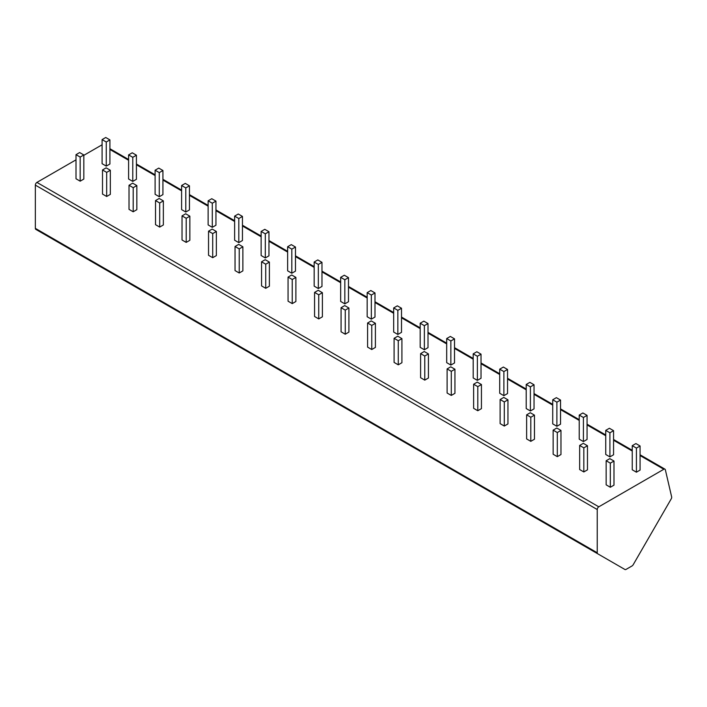 <?xml version="1.0" encoding="UTF-8"?>
<svg xmlns="http://www.w3.org/2000/svg" width="707" height="707" viewBox="0 0 707 707"><rect width="100%" height="100%" fill="white"/><g stroke="black" fill="none" stroke-linecap="round" stroke-linejoin="round"><path stroke-width="1.06" d="M63.073 245.108L624.953 569.506A2.218 1.281 120 0 0 626.057 569.4L632.067 565.927A2.218 1.281 120 0 0 633.172 564.76L671.235 498.842A2.218 1.281 120 0 0 671.65 496.906L665.349 469.775A2.218 1.281 120 0 0 664.933 469.156A2.218 1.281 120 0 0 663.829 469.262L598.794 506.813A2.218 1.281 120 0 0 597.229 509.517L597.229 552.759A2.218 1.281 120 0 0 597.689 553.767L63.073 245.108A2.218 1.281 -60 0 0 63.082 245.117M83.824 155.328L101.949 144.864A2.218 1.281 -60 0 1 102.091 144.785M597.689 553.767L35.81 229.368A2.218 1.281 -60 0 1 35.35 228.361L35.35 185.119A2.218 1.281 -60 0 1 36.914 182.406L76.002 159.844M76.002 154.665L76.002 178.765L80.174 181.178L83.824 179.065L83.824 154.966L79.652 152.553L76.002 154.665L80.174 157.069L83.824 154.966M102.091 139.597L102.091 163.697L106.262 166.11L109.912 164.006L109.912 139.898L105.741 137.494L102.091 139.597L106.262 142.01L109.912 139.898M102.506 169.963L102.506 194.072L106.677 196.475L110.336 194.372L110.336 170.272L106.156 167.859L102.506 169.963L106.677 172.375L110.336 170.272M128.594 154.904L128.594 179.004L132.775 181.416L136.424 179.304L136.424 155.204L132.253 152.792L128.594 154.904L132.775 157.316L136.424 155.204M129.019 185.269L129.019 209.369L133.19 211.782L136.84 209.67L136.84 185.57L132.669 183.166L129.019 185.269L133.19 187.682L136.84 185.57M155.107 170.21L155.107 194.31L159.278 196.723L162.928 194.611L162.928 170.511L158.757 168.098L155.107 170.21L159.278 172.614L162.928 170.511M155.522 200.576L155.522 224.676L159.694 227.088L163.352 224.976L163.352 200.876L159.172 198.464L155.522 200.576L159.694 202.989L163.352 200.876M181.611 185.508L181.611 209.617L185.791 212.02L189.441 209.917L189.441 185.817L185.269 183.405L181.611 185.508L185.791 187.921L189.441 185.817M182.026 215.882L182.026 239.982L186.206 242.395L189.856 240.283L189.856 216.183L185.685 213.77L182.026 215.882L186.206 218.286L189.856 216.183M208.123 200.815L208.123 224.914L212.294 227.327L215.944 225.215L215.944 201.115L211.773 198.711L208.123 200.815L212.294 203.227L215.944 201.115M208.538 231.18L208.538 255.289L212.71 257.693L216.369 255.589L216.369 231.481L212.188 229.077L208.538 231.18L212.71 233.593L216.369 231.481M234.627 216.121L234.627 240.221L238.807 242.634L242.457 240.521L242.457 216.422L238.277 214.009L234.627 216.121L238.807 218.534L242.457 216.422M235.042 246.487L235.042 270.587L239.222 272.999L242.872 270.887L242.872 246.787L238.701 244.375L235.042 246.487L239.222 248.899L242.872 246.787M261.139 231.428L261.139 255.527L265.311 257.94L268.96 255.828L268.96 231.728L264.789 229.315L261.139 231.428L265.311 233.831L268.96 231.728M261.555 261.793L261.555 285.893L265.726 288.306L269.385 286.194L269.385 262.094L265.205 259.681L261.555 261.793L265.726 264.206L269.385 262.094M287.643 246.725L287.643 270.834L291.814 273.238L295.473 271.135L295.473 247.026L291.293 244.622L287.643 246.725L291.814 249.138L295.473 247.026M288.058 277.1L288.058 301.2L292.238 303.603L295.888 301.5L295.888 277.4L291.717 274.988L288.058 277.1L292.238 279.504L295.888 277.4M314.155 262.032L314.155 286.132L318.327 288.544L321.977 286.432L321.977 262.332L317.805 259.92L314.155 262.032L318.327 264.445L321.977 262.332M314.571 292.398L314.571 316.497L318.742 318.91L322.392 316.807L322.392 292.698L318.221 290.294L314.571 292.398L318.742 294.81L322.392 292.698M340.659 277.338L340.659 301.438L344.83 303.851L348.489 301.739L348.489 277.639L344.309 275.226L340.659 277.338L344.83 279.751L348.489 277.639M341.074 307.704L341.074 331.804L345.255 334.217L348.905 332.104L348.905 308.005L344.733 305.592L341.074 307.704L345.255 310.117L348.905 308.005M367.172 292.645L367.172 316.745L371.343 319.149L374.993 317.045L374.993 292.945L370.822 290.533L367.172 292.645L371.343 295.049L374.993 292.945M367.587 323.011L367.587 347.11L371.758 349.523L375.408 347.411L375.408 323.311L371.237 320.898L367.587 323.011L371.758 325.414L375.408 323.311M393.675 307.943L393.675 332.043L397.847 334.455L401.505 332.352L401.505 308.243L397.325 305.839L393.675 307.943L397.847 310.355L401.505 308.243M394.091 338.308L394.091 362.417L398.271 364.821L401.921 362.718L401.921 338.618L397.749 336.205L394.091 338.308L398.271 340.721L401.921 338.618M420.179 323.249L420.179 347.349L424.359 349.762L428.009 347.65L428.009 323.55L423.838 321.137L420.179 323.249L424.359 325.662L428.009 323.55M420.603 353.615L420.603 377.715L424.774 380.127L428.424 378.015L428.424 353.915L424.253 351.512L420.603 353.615L424.774 356.028L428.424 353.915M446.691 338.556L446.691 362.656L450.863 365.068L454.521 362.956L454.521 338.856L450.341 336.444L446.691 338.556L450.863 340.96L454.521 338.856M447.107 368.921L447.107 393.021L451.287 395.434L454.937 393.322L454.937 369.222L450.757 366.809L447.107 368.921L451.287 371.334L454.937 369.222M473.195 353.853L473.195 377.962L477.375 380.366L481.025 378.263L481.025 354.163L476.854 351.75L473.195 353.853L477.375 356.266L481.025 354.163M473.619 384.228L473.619 408.328L477.791 410.74L481.44 408.628L481.44 384.528L477.269 382.116L473.619 384.228L477.791 386.632L481.44 384.528M499.708 369.16L499.708 393.26L503.879 395.673L507.538 393.56L507.538 369.461L503.357 367.057L499.708 369.16L503.879 371.573L507.538 369.461M500.123 399.526L500.123 423.634L504.294 426.038L507.953 423.935L507.953 399.826L503.773 397.422L500.123 399.526L504.294 401.938L507.953 399.826M526.211 384.467L526.211 408.566L530.391 410.979L534.041 408.867L534.041 384.767L529.87 382.354L526.211 384.467L530.391 386.879L534.041 384.767M526.635 414.832L526.635 438.932L530.807 441.345L534.457 439.233L534.457 415.133L530.285 412.72L526.635 414.832L530.807 417.245L534.457 415.133M552.724 399.773L552.724 423.873L556.895 426.286L560.545 424.173L560.545 400.074L556.374 397.661L552.724 399.773L556.895 402.177L560.545 400.074M553.139 430.139L553.139 454.239L557.31 456.651L560.969 454.539L560.969 430.439L556.789 428.027L553.139 430.139L557.31 432.551L560.969 430.439M579.227 415.071L579.227 439.18L583.408 441.583L587.057 439.48L587.057 415.371L582.886 412.968L579.227 415.071L583.408 417.483L587.057 415.371M579.652 445.445L579.652 469.545L583.823 471.949L587.473 469.846L587.473 445.746L583.302 443.333L579.652 445.445L583.823 447.849L587.473 445.746M605.74 430.377L605.74 454.477L609.911 456.89L613.561 454.778L613.561 430.678L609.39 428.265L605.74 430.377L609.911 432.79L613.561 430.678M606.155 460.743L606.155 484.843L610.327 487.256L613.985 485.152L613.985 461.044L609.805 458.64L606.155 460.743L610.327 463.156L613.985 461.044M632.244 445.684L632.244 469.784L636.424 472.196L640.074 470.084L640.074 445.984L635.902 443.572L632.244 445.684L636.424 448.097L640.074 445.984M80.112 254.953L53.352 239.505M106.624 270.26L79.864 254.803M133.128 285.557L106.368 270.109M159.641 300.864L132.881 285.416M186.144 316.17L159.384 300.714M212.657 331.468L185.897 316.02M239.16 346.775L212.4 331.327M265.673 362.081L238.913 346.633M292.177 377.388L265.417 361.931M318.689 392.685L291.929 377.238M345.193 407.992L318.433 392.544M371.705 423.299L344.945 407.851M398.209 438.605L371.449 423.148M424.721 453.903L397.961 438.455M451.225 469.209L424.465 453.761M477.738 484.516L450.969 469.059M504.241 499.814L477.481 484.366M530.745 515.12L503.985 499.672M557.257 530.427L530.497 514.979M583.761 545.733L557.001 530.277M610.274 561.031L583.514 545.583M80.174 181.178L80.174 157.069M106.262 166.11L106.262 142.01M106.677 196.475L106.677 172.375M132.775 181.416L132.775 157.316M133.19 211.782L133.19 187.682M159.278 196.723L159.278 172.614M159.694 227.088L159.694 202.989M185.791 212.02L185.791 187.921M186.206 242.395L186.206 218.286M212.294 227.327L212.294 203.227M212.71 257.693L212.71 233.593M238.807 242.634L238.807 218.534M239.222 272.999L239.222 248.899M265.311 257.94L265.311 233.831M265.726 288.306L265.726 264.206M291.814 273.238L291.814 249.138M292.238 303.603L292.238 279.504M318.327 288.544L318.327 264.445M318.742 318.91L318.742 294.81M344.83 303.851L344.83 279.751M345.255 334.217L345.255 310.117M371.343 319.149L371.343 295.049M371.758 349.523L371.758 325.414M397.847 334.455L397.847 310.355M398.271 364.821L398.271 340.721M424.359 349.762L424.359 325.662M424.774 380.127L424.774 356.028M450.863 365.068L450.863 340.96M451.287 395.434L451.287 371.334M477.375 380.366L477.375 356.266M477.791 410.74L477.791 386.632M503.879 395.673L503.879 371.573M504.294 426.038L504.294 401.938M530.391 410.979L530.391 386.879M530.807 441.345L530.807 417.245M556.895 426.286L556.895 402.177M557.31 456.651L557.31 432.551M583.408 441.583L583.408 417.483M583.823 471.949L583.823 447.849M609.911 456.89L609.911 432.79M610.327 487.256L610.327 463.156M636.424 472.196L636.424 448.097M663.829 469.262L640.074 455.547M632.244 451.031L613.561 440.24M605.74 435.724L587.057 424.942M579.227 420.418L560.545 409.636M552.724 405.12L534.041 394.329M526.211 389.813L507.538 379.032M499.708 374.507L481.025 363.725M473.195 359.2L454.521 348.418M446.691 343.902L428.009 333.112M420.179 328.596L401.505 317.814M393.675 313.289L374.993 302.508M367.172 297.992L348.489 287.201M340.659 282.685L321.977 271.895M314.155 267.379L295.473 256.597M287.643 252.072L268.96 241.29M261.139 236.774L242.457 225.984M234.627 221.468L215.944 210.686M208.123 206.161L189.441 195.379M181.611 190.855L162.928 180.073M155.107 175.557L136.424 164.766M128.594 160.25L109.912 149.469M598.794 506.813L36.914 182.406M597.229 509.517L35.35 185.119M597.229 552.759L35.35 228.361M664.933 469.156L640.074 454.795M632.244 450.279L613.561 439.498M605.74 434.973L587.057 424.191M579.227 419.675L560.545 408.885M552.724 404.369L534.041 393.587M526.211 389.062L507.538 378.28M499.708 373.756L481.025 362.974M473.195 358.458L454.521 347.667M446.691 343.151L428.009 332.37M420.179 327.845L401.505 317.063M393.675 312.547L374.993 301.756M367.172 297.24L348.489 286.45M340.659 281.934L321.977 271.152M314.155 266.627L295.473 255.846M287.643 251.33L268.96 240.539M261.139 236.023L242.457 225.241M234.627 220.717L215.944 209.935M208.123 205.41L189.441 194.628M181.611 190.112L162.928 179.322M155.107 174.806L136.424 164.024M128.594 159.499L109.912 148.717"/></g></svg>
